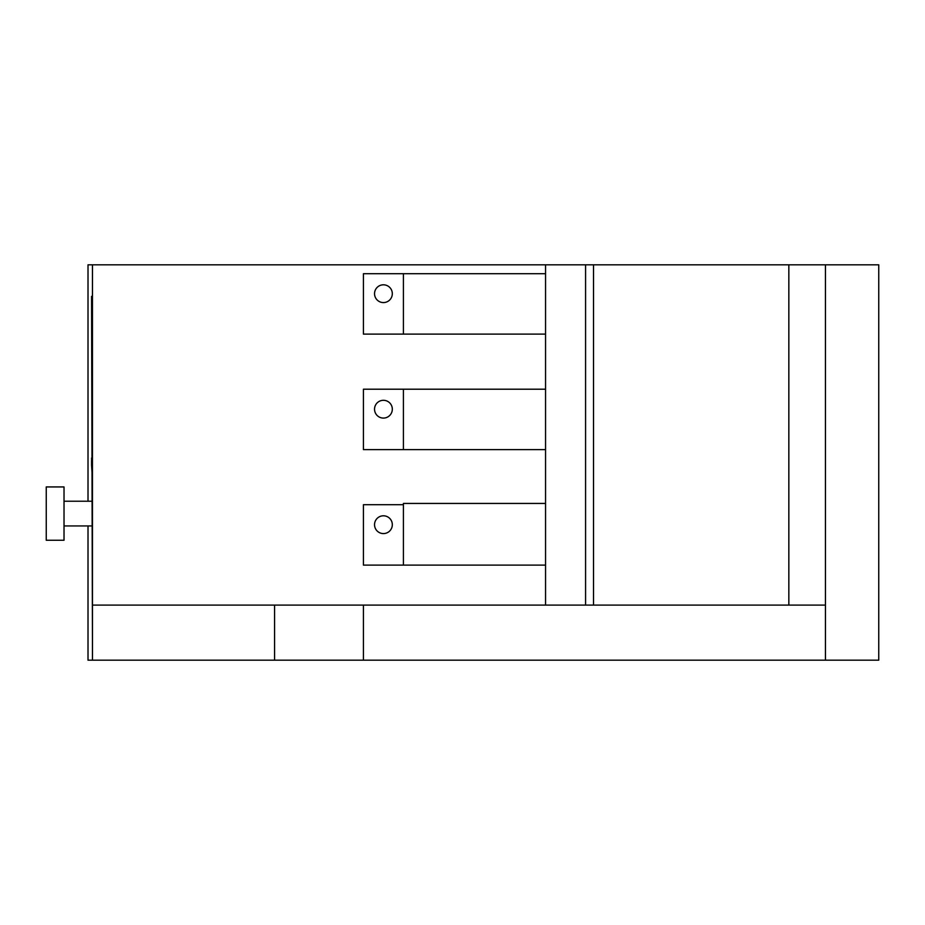 <?xml version="1.0" encoding="UTF-8"?>
<svg xmlns="http://www.w3.org/2000/svg" width="925" height="925" viewBox="0 0 925 925"><rect width="100%" height="100%" fill="white"/><g stroke="black" fill="none" stroke-linecap="round" stroke-linejoin="round"><path stroke-width="1.39" d="M46.25 540.246L46.25 486.932L64.022 486.932L64.022 540.246L46.25 540.246M383.424 284.808A8.88 8.88 0 0 1 391.125 298.127A8.88 8.88 0 0 1 375.735 298.127A8.88 8.88 0 0 1 383.424 284.808M383.424 400.305A8.88 8.88 0 0 1 391.125 413.637A8.88 8.88 0 0 1 375.735 413.637A8.88 8.88 0 0 1 383.424 400.305M383.424 515.803A8.88 8.88 0 0 1 391.125 529.135A8.88 8.88 0 0 1 375.735 529.135A8.88 8.88 0 0 1 383.424 515.803M91.563 458.06L92.003 469.715M91.563 465.113L92.003 472.143M92.454 393.645L91.563 296.358L92.454 640.054M91.563 464.986L91.563 460.604M92.003 501.234L64.022 501.234M64.022 525.943L92.003 525.943M403.416 334.11L403.416 273.696L363.433 273.696L363.433 334.11L545.553 334.11L545.553 273.696L403.416 273.696M403.416 449.619L403.416 389.205L363.433 389.205L363.433 449.619L545.553 449.619L545.553 389.205L403.416 389.205M403.416 565.117L545.553 565.117L545.553 503.431L403.416 503.431L403.416 504.703L363.433 504.703L363.433 565.117L403.416 565.117L403.416 504.703M825.447 660.184L825.447 264.816L878.75 264.816L878.75 660.184L363.433 660.184L363.433 605.1M274.586 605.1L274.586 660.184L92.454 660.184L92.454 264.816L88.014 264.816L88.014 501.234M363.433 660.184L274.586 660.184M88.014 525.943L88.014 660.184L92.454 660.184M825.447 605.1L92.454 605.1M593.526 605.1L593.526 264.816L585.571 264.816L585.571 605.1M585.571 264.816L545.553 264.816L545.553 273.696M545.553 334.11L545.553 389.205M545.553 449.619L545.553 503.431M545.553 565.117L545.553 605.1M545.553 264.816L92.454 264.816M825.447 264.816L788.84 264.816L788.84 605.1M788.84 264.816L593.526 264.816"/></g></svg>
